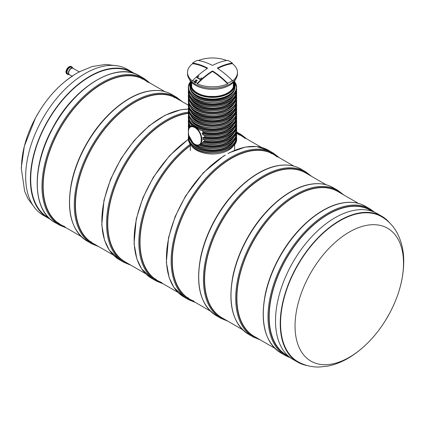 <?xml version="1.0" encoding="UTF-8"?>
<svg xmlns="http://www.w3.org/2000/svg" width="425" height="425" viewBox="0 0 425 425"><rect width="100%" height="100%" fill="white"/><g stroke="black" fill="none" stroke-linecap="round" stroke-linejoin="round"><path stroke-width="0.64" d="M57.752 222.748A83.64 48.291 120 0 0 59.117 223.29M142.359 79.114A83.64 48.291 120 0 0 141.206 78.205M148.006 82.376A83.64 48.291 120 0 0 144.123 79.672A83.64 48.291 120 0 0 102.303 83.815A83.64 48.291 120 0 0 47.664 157.521A83.64 48.291 120 0 0 60.483 224.543A83.64 48.291 120 0 0 64.765 226.552M236.629 133.556A83.64 48.291 -60 0 1 240.991 135.596A83.64 48.291 -60 0 1 244.874 138.3M161.633 282.476A83.64 48.291 -60 0 1 157.351 280.468A83.64 48.291 -60 0 1 143.087 218.737A83.64 48.291 -60 0 1 190.947 145.148M238.069 134.13A83.64 48.291 -60 0 1 239.222 135.038M155.98 279.214A83.64 48.291 -60 0 1 154.62 278.672M145.637 273.705L125.062 261.827A83.64 48.291 -60 0 1 112.243 194.804A83.64 48.291 -60 0 1 166.882 121.098A83.64 48.291 -60 0 1 188.349 113.358M288.368 356.113L286.503 355.034A83.64 48.291 -60 0 1 269.179 316.742A83.64 48.291 -60 0 1 305.692 232.571A83.64 48.291 -60 0 1 370.143 210.163L372.008 211.241M217.674 68.478A69.142 39.918 -60 0 1 232.347 63.649A24.974 14.418 180 0 1 237.463 72.393L237.463 73.753A24.974 14.418 180 0 1 212.489 88.172A24.974 14.418 180 0 1 187.521 73.753L187.521 72.393A24.974 14.418 180 0 1 192.637 63.649A69.142 39.918 60 0 1 207.31 68.478M194.225 82.269L194.225 81.642A24.974 14.418 180 0 1 192.637 80.559A69.806 40.306 -60 0 1 207.405 68.414L207.405 67.979A69.806 40.306 60 0 0 192.637 63.07A24.974 14.418 180 0 1 197.343 60.35A69.806 40.306 60 0 1 212.112 65.259L212.867 65.259A69.806 40.306 -60 0 1 227.635 60.35A24.974 14.418 180 0 1 230.148 61.62A24.974 14.418 180 0 1 232.347 63.07A69.806 40.306 -60 0 0 217.579 67.979L217.579 68.414A69.806 40.306 60 0 1 232.347 80.559A24.974 14.418 180 0 1 230.148 82.009A24.974 14.418 180 0 1 227.635 83.273A69.806 40.306 60 0 0 212.867 71.134L212.112 71.134A69.806 40.306 -60 0 0 197.343 83.273A24.974 14.418 180 0 1 195.463 82.36L195.463 82.987A24.974 14.418 180 0 1 194.225 82.269L196.127 81.207L196.419 81.377M192.637 80.559L192.637 81.138A24.974 14.418 180 0 1 187.521 72.393M232.347 63.07L232.347 63.649M197.343 83.858A69.142 39.918 -60 0 1 212.112 71.676L212.867 71.676A69.142 39.918 60 0 1 227.635 83.858A24.974 14.418 180 0 1 197.343 83.858L197.343 83.273M232.347 80.559L232.347 81.138A24.974 14.418 180 0 0 237.463 72.393M227.635 83.273L227.635 83.858M192.637 63.07L192.637 63.649M198.363 60.504A24.974 14.418 180 0 1 226.621 60.504M194.225 81.642A69.886 41.044 -59.1 0 1 196.127 79.804A66.231 38.239 60 0 1 197.306 80.479A69.886 39.637 119.1 0 0 195.463 82.36M207.405 67.979L207.405 68.414L207.405 67.979M201.779 77.823L201.131 78.482L200.643 78.386L201.774 77.802L201.137 78.503L200.643 78.386M198.98 76.229L198.98 76.229C198.231 76.203 197.96 76.442 198.172 76.946L197.774 76.776L198.172 76.946M199.92 79.289L196.903 77.711L196.791 77.169M197.359 77.408L200.669 79.39L199.856 79.374M200.685 79.433L199.899 79.443M196.127 79.804L196.127 81.207M199.851 79.348L197.003 77.722M196.786 77.148L197.354 77.387M196.679 77.217L196.993 77.701M201.078 78.428L201.678 77.817L200.738 78.359L201.078 78.428M201.684 77.828L200.738 78.37M198.103 77.005L198.098 76.983C197.816 76.399 198.13 76.123 199.038 76.149M198.974 76.208C198.22 76.181 197.954 76.42 198.162 76.925L197.88 76.75M198.528 129.221C196.302 127.298 194.395 126.198 192.801 125.912L192.801 125.912A24.14 13.935 0 0 1 188.349 117.853L188.349 116.763A24.14 13.935 180 0 0 212.489 130.698A24.14 13.935 180 0 0 236.629 116.763L236.629 117.853C237.442 128.823 213.865 135.942 199.017 129.54L198.528 129.221A24.14 13.935 0 0 0 223.577 130.231A24.14 13.935 0 0 0 236.629 117.853M202.146 133.54A24.14 13.935 180 0 0 236.629 120.95L236.486 119.398A24.14 13.935 180 0 1 236.629 120.95L236.629 122.039A24.14 13.935 0 0 1 202.752 134.789L203.118 134.943L202.204 133.073L203.208 132.494L203.251 132.021L202.146 130.576M203.341 138.035L203.341 139.118A24.14 13.935 0 0 0 236.629 126.225L236.486 123.585A24.14 13.935 180 0 1 236.629 125.136A24.14 13.935 180 0 1 203.341 138.035L204.861 136.728L204.738 135.373M236.486 127.787A24.14 13.935 180 0 1 236.629 129.322L236.629 130.411A24.14 13.935 0 0 1 202.146 143.002L204.499 140.702L204.813 139.575M188.477 133.179A8.989 5.19 -120 0 0 194.831 144.192A8.989 5.19 -120 0 0 201.19 140.521L201.19 138.571A8.989 5.19 -120 0 0 194.831 127.564A8.989 5.19 -120 0 0 188.477 131.229L188.381 133.041C188.116 139.347 195.697 147.496 199.729 144.787L202.438 143.214M203.596 139.246L203.341 139.118L203.596 139.246A23.805 13.743 0 0 0 229.442 136.149M235.917 78.747A24.14 13.935 180 0 1 212.489 89.324A24.14 13.935 180 0 1 189.067 78.747M235.083 85.988A22.594 13.042 180 0 1 212.489 99.03A22.594 13.042 180 0 1 189.901 85.988L189.901 84.357A22.594 13.042 0 0 0 196.515 93.58A22.594 13.042 0 0 0 221.138 96.406A22.594 13.042 0 0 0 235.083 84.357L235.083 85.988M233.548 145.685A22.594 13.042 180 0 1 212.489 154.004A22.594 13.042 180 0 1 191.431 145.685M79.507 72.053L73.058 68.329A3.66 2.114 120 0 0 69.897 69.7A3.66 2.114 120 0 0 68.749 73.796A3.66 2.114 120 0 0 69.397 74.672L72.048 76.203M69.785 74.896A3.814 2.205 -60 0 1 69.174 74.72A3.814 2.205 -60 0 1 69.174 70.311A3.814 2.205 -60 0 1 72.988 68.112A3.814 2.205 -60 0 1 73.445 68.552M69.174 74.72L67.809 73.934A3.814 2.205 -60 0 1 67.809 69.525A3.814 2.205 -60 0 1 71.628 67.325L72.988 68.112M193.922 301.118A83.64 48.291 -60 0 1 189.64 299.11A83.64 48.291 -60 0 1 176.816 232.087A83.64 48.291 -60 0 1 231.46 158.382A83.64 48.291 -60 0 1 273.28 154.238A83.64 48.291 -60 0 1 277.164 156.942M270.358 152.772A83.64 48.291 -60 0 1 271.511 153.68M188.27 297.856A83.64 48.291 -60 0 1 186.91 297.314M274.789 348.272L254.214 336.393A83.64 48.291 -60 0 1 241.395 269.37A83.64 48.291 -60 0 1 296.034 195.665A83.64 48.291 -60 0 1 337.854 191.521L358.434 203.4M242.505 329.63L221.924 317.751A83.64 48.291 -60 0 1 209.105 250.729A83.64 48.291 -60 0 1 263.75 177.023A83.64 48.291 -60 0 1 305.57 172.879L326.145 184.758M117.677 65.859L105.713 64.425L92.331 66.486L79.204 71.878L74.572 74.561C60.818 83.348 49.066 95.598 39.323 111.313A76.697 44.28 120 0 0 35.482 117.959A76.697 44.28 120 0 0 21.473 168.061A76.697 44.28 120 0 1 35.482 117.959A76.697 44.28 120 0 1 39.323 111.313L35.482 117.959L24.347 146.179L21.25 168.018L24.639 191.208L28.071 198.9L35.296 208.542M73.116 75.692A76.697 44.28 120 0 0 39.323 111.313A76.697 44.28 120 0 1 73.116 75.692M134.268 73.472A84.208 48.615 120 0 0 132.021 72.032L127.314 69.312A84.208 48.615 120 0 0 43.106 117.932A84.208 48.615 120 0 0 43.106 215.162L47.818 217.882A84.208 48.615 120 0 0 50.187 219.103M132.021 72.032A84.208 48.615 120 0 0 47.818 120.647A84.208 48.615 120 0 0 47.818 217.882M132.712 72.994A83.741 48.349 120 0 0 131.793 72.436A83.741 48.349 120 0 0 48.052 120.785A83.741 48.349 120 0 0 48.052 217.478A83.741 48.349 120 0 0 48.992 217.998M113.348 255.064L92.772 243.185A83.64 48.291 -60 0 1 79.953 176.163A83.64 48.291 -60 0 1 134.592 102.457A83.64 48.291 -60 0 1 176.412 98.313L188.349 105.203M173.49 96.847A83.64 48.291 -60 0 1 174.643 97.755M91.407 241.931A83.64 48.291 -60 0 1 90.042 241.389M298.164 361.861A83.725 48.338 -60 0 1 297.909 265.041A83.725 48.338 -60 0 1 381.884 216.846C388.259 220.692 393.263 225.925 396.913 232.544C401.54 241.182 403.819 250.92 403.75 261.768C403.527 278.917 398.777 296.156 389.497 313.485A76.697 44.28 -60 0 1 385.661 320.131A76.697 44.28 -60 0 1 327.277 364.639A76.697 44.28 -60 0 1 295.046 326.007A76.697 44.28 -60 0 1 349.281 232.077A76.697 44.28 -60 0 1 403.511 263.388A76.697 44.28 -60 0 1 389.497 313.485L385.661 320.131C375.658 336.249 363.582 348.702 349.424 357.489C342.348 361.803 335.091 364.687 327.648 366.148L319.271 367.025C311.716 367.173 304.683 365.452 298.164 361.861M307.307 365.585A84.208 48.615 -60 0 1 297.67 362.132A84.208 48.615 -60 0 1 297.67 264.897A84.208 48.615 -60 0 1 381.873 216.282A84.208 48.615 -60 0 1 389.688 222.902M297.67 362.132L292.958 359.412A84.208 48.615 -60 0 1 292.958 262.183A84.208 48.615 -60 0 1 377.166 213.562L381.873 216.282M59.516 225.133A84.639 48.87 120 0 1 59.511 127.399A84.639 48.87 120 0 1 144.155 78.535L139.442 75.815A84.639 48.87 120 0 0 54.804 124.684A84.639 48.87 120 0 0 54.804 222.418L59.516 225.133L66.544 228.044M147.857 81.828A83.975 48.482 120 0 0 60.318 127.867A83.975 48.482 120 0 0 64.218 226.7M188.381 139.474A84.639 48.87 -60 0 0 137.684 214.131A84.639 48.87 -60 0 0 151.672 278.343L156.379 281.063A84.639 48.87 -60 0 1 141.918 218.694A84.639 48.87 -60 0 1 190.225 144.24M236.555 132.377A84.639 48.87 -60 0 1 241.018 134.459L236.507 131.856M161.086 282.625A83.975 48.482 -60 0 1 141.998 222.514A83.975 48.482 -60 0 1 190.347 145.318M236.624 133.206A83.975 48.482 -60 0 1 244.726 137.753M188.349 109.135A84.639 48.87 -60 0 0 113.114 174.107A84.639 48.87 -60 0 0 119.382 259.702L124.089 262.416A84.639 48.87 -60 0 1 116.365 180.115A84.639 48.87 -60 0 1 188.36 112.152M128.796 263.983A83.975 48.482 -60 0 1 115.743 184.067A83.975 48.482 -60 0 1 188.349 113.071M280.824 352.909L285.536 355.629A84.639 48.87 -60 0 1 285.531 257.895A84.639 48.87 -60 0 1 370.175 209.026L365.463 206.306A84.639 48.87 -60 0 0 280.824 255.175A84.639 48.87 -60 0 0 280.824 352.909C264.924 342.343 259.787 322.548 265.418 293.516C268.568 279.262 274.258 265.359 282.492 251.818C298.127 225.972 321.831 206.513 342.141 203.001C350.992 201.397 358.769 202.497 365.463 206.306M289.064 356.703A83.975 48.482 -60 0 1 286.338 258.358A83.975 48.482 -60 0 1 372.868 211.544M212.112 71.134L212.112 71.676M212.867 71.134L212.867 71.676M189.173 137.121A24.14 13.935 180 0 1 188.349 133.508A24.14 13.935 180 0 1 188.381 132.844L188.349 134.597A24.14 13.935 0 0 0 192.392 142.317M196.504 145.042A24.14 13.935 0 0 0 222.413 147.305A24.14 13.935 0 0 0 236.629 134.597C237.644 146.774 209.307 153.441 195.489 144.606M236.629 134.597L236.486 131.963A24.14 13.935 180 0 1 236.629 133.508A24.14 13.935 180 0 1 223.853 145.807A24.14 13.935 180 0 1 199.049 145.084M236.491 115.276A24.14 13.935 180 0 1 236.629 116.763L236.497 115.265M199.293 129.561A23.805 13.743 0 0 0 229.442 127.776M232.852 125.428A22.142 12.782 180 0 1 203.251 132.021M191.877 125.843A22.477 12.978 180 0 1 190.767 124.004M190.867 126.427A23.805 13.743 180 0 1 188.695 120.233M234.218 124.004A22.477 12.978 180 0 1 203.208 132.494M236.284 120.233A23.805 13.743 180 0 1 202.204 133.073M190.469 126.655A24.14 13.935 180 0 1 188.349 120.95L188.349 122.039A24.14 13.935 0 0 0 189.943 127.017M203.118 134.943A23.805 13.743 0 0 0 229.442 131.963M232.852 129.614A22.142 12.782 180 0 1 204.882 136.6M189.237 127.808A23.805 13.743 180 0 1 188.695 124.419M234.218 128.191A22.477 12.978 180 0 1 204.622 137.02M236.284 124.419A23.805 13.743 180 0 1 203.596 137.615M188.971 128.27A24.14 13.935 180 0 1 188.349 125.136L188.349 126.225A24.14 13.935 0 0 0 188.753 128.764L188.349 126.225M232.852 133.801A22.142 12.782 180 0 1 204.499 140.702M188.684 128.972A23.805 13.743 180 0 1 188.695 128.605M234.218 132.377A22.477 12.978 180 0 1 204.138 141.1M236.284 128.605A23.805 13.743 180 0 1 203.118 141.684M188.413 130.326A24.14 13.935 180 0 1 188.349 129.322L188.349 130.411A24.14 13.935 0 0 0 188.381 131.075L188.477 131.229M236.486 127.776L236.629 129.322A24.14 13.935 180 0 1 202.752 142.077M202.21 143.082A23.805 13.743 0 0 0 229.442 140.335M232.852 137.987A22.142 12.782 180 0 1 201.174 143.953M234.218 136.563A22.477 12.978 180 0 1 200.637 144.261M236.284 132.791A23.805 13.743 180 0 1 224.267 145.185A23.805 13.743 180 0 1 199.67 144.819M196.44 145.021A23.805 13.743 0 0 0 229.442 144.521M232.852 142.173A22.142 12.782 180 0 1 212.489 149.935A22.142 12.782 180 0 1 192.127 142.173M236.284 136.977A23.805 13.743 180 0 1 212.489 151.173A23.805 13.743 180 0 1 188.695 136.977M234.218 140.755A22.477 12.978 180 0 1 212.489 150.402A22.477 12.978 180 0 1 190.767 140.755M236.629 138.784L236.486 136.149A24.14 13.935 180 0 1 236.629 137.695A24.14 13.935 180 0 1 212.489 151.635A24.14 13.935 180 0 1 188.349 137.695L188.349 138.784A24.14 13.935 0 0 0 195.42 148.638A24.14 13.935 0 0 0 221.728 151.661A24.14 13.935 0 0 0 236.629 138.784C237.644 150.96 209.307 157.633 195.489 148.792C190.846 146.046 188.466 142.71 188.349 138.784M195.659 148.777A23.805 13.743 0 0 0 229.442 148.708M233.947 90.073A22.142 12.782 180 0 1 212.489 99.694A22.142 12.782 180 0 1 191.038 90.073M234.967 87.316A22.477 12.978 180 0 1 212.489 100.162A22.477 12.978 180 0 1 190.018 87.316M234.749 82.099A23.938 13.823 180 0 1 212.489 101.007A23.938 13.823 180 0 1 190.23 82.099M195.42 98.51A24.14 13.935 0 0 0 221.728 101.527A24.14 13.935 0 0 0 236.629 88.65C237.687 100.73 209.286 107.461 195.463 98.6C190.83 95.853 188.461 92.538 188.349 88.65A24.14 13.935 0 0 0 195.42 98.51M234.674 81.85A24.14 13.935 180 0 1 236.629 87.348A24.14 13.935 180 0 1 212.489 101.283A24.14 13.935 180 0 1 188.349 87.348A24.14 13.935 180 0 1 190.31 81.85M195.495 98.547A23.938 13.823 0 0 0 195.564 98.589A23.938 13.823 0 0 0 229.489 98.547M232.682 96.348A22.142 12.782 180 0 1 212.489 103.881A22.142 12.782 180 0 1 192.302 96.348M234.133 94.876A22.477 12.978 180 0 1 212.489 104.348A22.477 12.978 180 0 1 190.852 94.876M236.289 91.008A23.805 13.743 180 0 1 212.489 105.118A23.805 13.743 180 0 1 188.695 91.008M195.42 102.584A24.14 13.935 0 0 0 221.728 105.607A24.14 13.935 0 0 0 236.629 92.73C237.644 104.906 209.307 111.573 195.489 102.738C190.846 99.992 188.466 96.656 188.349 92.73A24.14 13.935 0 0 0 195.42 102.584M236.629 92.73L236.497 90.142A24.14 13.935 180 0 1 236.629 91.641A24.14 13.935 180 0 1 212.489 105.581A24.14 13.935 180 0 1 188.349 91.641L188.349 92.73M195.659 102.723A23.805 13.743 0 0 0 229.442 102.653M232.852 100.305A22.142 12.782 180 0 1 212.489 108.072A22.142 12.782 180 0 1 192.127 100.305M234.218 98.887A22.477 12.978 180 0 1 212.489 108.534A22.477 12.978 180 0 1 190.767 98.887M236.284 95.11A23.805 13.743 180 0 1 212.489 109.305A23.805 13.743 180 0 1 188.695 95.11M236.486 94.292A24.14 13.935 180 0 1 236.629 95.832A24.14 13.935 180 0 1 212.489 109.767A24.14 13.935 180 0 1 188.349 95.832L188.349 96.916A24.14 13.935 0 0 0 195.42 106.771A24.14 13.935 0 0 0 221.728 109.793A24.14 13.935 0 0 0 236.629 96.916C237.644 109.092 209.307 115.765 195.489 106.925C190.846 104.178 188.466 100.842 188.349 96.916M195.659 106.909A23.805 13.743 0 0 0 229.442 106.84M232.852 104.492A22.142 12.782 180 0 1 212.489 112.258A22.142 12.782 180 0 1 192.127 104.492M234.218 103.073A22.477 12.978 180 0 1 212.489 112.721A22.477 12.978 180 0 1 190.767 103.073M236.39 98.913A23.938 13.823 180 0 1 212.489 113.565A23.938 13.823 180 0 1 188.594 98.913M236.629 101.214L236.497 98.414A24.14 13.935 180 0 1 236.629 99.907A24.14 13.935 180 0 1 212.489 113.847A24.14 13.935 180 0 1 188.349 99.907A24.14 13.935 180 0 1 188.488 98.425L188.349 101.214A24.14 13.935 0 0 0 195.42 111.068A24.14 13.935 0 0 0 221.728 114.091A24.14 13.935 0 0 0 236.629 101.214C237.687 113.289 209.286 120.02 195.463 111.159C190.83 108.412 188.461 105.097 188.349 101.214M195.495 111.106A23.938 13.823 0 0 0 195.564 111.148A23.938 13.823 0 0 0 229.489 111.106M232.682 108.906A22.142 12.782 180 0 1 212.489 116.445A22.142 12.782 180 0 1 192.302 108.906M234.133 107.435A22.477 12.978 180 0 1 212.489 116.907A22.477 12.978 180 0 1 190.852 107.435M236.289 103.567A23.805 13.743 180 0 1 212.489 117.677A23.805 13.743 180 0 1 188.695 103.567M236.491 102.712A24.14 13.935 180 0 1 236.629 104.205A24.14 13.935 180 0 1 212.489 118.139A24.14 13.935 180 0 1 188.349 104.205L188.349 105.288A24.14 13.935 0 0 0 195.42 115.143A24.14 13.935 0 0 0 221.728 118.166A24.14 13.935 0 0 0 236.629 105.288C237.644 117.465 209.307 124.137 195.489 115.297C190.846 112.551 188.466 109.214 188.349 105.288M195.659 115.281A23.805 13.743 0 0 0 229.442 115.212M232.852 112.869A22.142 12.782 180 0 1 212.489 120.631A22.142 12.782 180 0 1 192.127 112.869M234.218 111.446A22.477 12.978 180 0 1 212.489 121.093A22.477 12.978 180 0 1 190.767 111.446M236.284 107.674A23.805 13.743 180 0 1 212.489 121.863A23.805 13.743 180 0 1 188.695 107.674M236.486 106.85A24.14 13.935 180 0 1 236.629 108.391A24.14 13.935 180 0 1 212.489 122.326A24.14 13.935 180 0 1 188.349 108.391L188.349 109.475A24.14 13.935 0 0 0 195.42 119.335A24.14 13.935 0 0 0 221.728 122.352A24.14 13.935 0 0 0 236.629 109.475C237.644 121.651 209.307 128.323 195.489 119.483C190.846 116.737 188.466 113.401 188.349 109.475M195.659 119.468A23.805 13.743 0 0 0 229.442 119.398M232.852 117.056A22.142 12.782 180 0 1 212.489 124.817A22.142 12.782 180 0 1 192.127 117.056M234.218 115.632A22.477 12.978 180 0 1 212.489 125.279A22.477 12.978 180 0 1 190.767 115.632M236.39 111.478A23.938 13.823 180 0 1 212.489 126.124A23.938 13.823 180 0 1 188.594 111.478M236.629 113.772L236.497 110.978A24.14 13.935 180 0 1 236.629 112.466A24.14 13.935 180 0 1 212.489 126.406A24.14 13.935 180 0 1 188.349 112.466A24.14 13.935 180 0 1 188.488 110.983L188.349 113.772A24.14 13.935 0 0 0 195.42 123.627A24.14 13.935 0 0 0 221.728 126.65A24.14 13.935 0 0 0 236.629 113.772C237.687 125.853 209.286 132.579 195.463 123.718C190.83 120.976 188.461 117.656 188.349 113.772M195.495 123.67A23.938 13.823 0 0 0 195.564 123.707A23.938 13.823 0 0 0 229.489 123.67M232.682 121.47A22.142 12.782 180 0 1 212.489 129.003A22.142 12.782 180 0 1 192.302 121.47M234.133 119.999A22.477 12.978 180 0 1 212.489 129.466A22.477 12.978 180 0 1 190.852 119.999M236.289 116.126A23.805 13.743 180 0 1 212.489 130.236A23.805 13.743 180 0 1 188.695 116.126M199.729 144.787A9.323 5.382 -120 0 0 201.663 140.521L201.663 138.571A9.323 5.382 -120 0 0 197.593 129.189A9.323 5.382 -120 0 0 190.405 126.692L192.312 125.593M201.19 138.571L204.861 136.728M201.19 140.521L203.702 139.342M236.603 118.522L236.603 120.238M188.477 130.958L188.349 130.411M190.405 126.692C189.396 126.905 188.721 128.377 188.381 131.097L188.477 132.908M191.133 81.876A21.702 12.527 0 0 0 197.147 92.942A21.702 12.527 0 0 0 222.535 95.189A21.702 12.527 0 0 0 233.851 81.876M190.719 81.409A22.259 12.851 0 0 0 196.754 93.171A22.259 12.851 0 0 0 223.114 95.375A22.259 12.851 0 0 0 234.26 81.409M233.692 82.052A21.505 12.415 180 0 1 215.533 96.427A21.505 12.415 180 0 1 209.445 96.427A21.505 12.415 180 0 1 197.285 92.916A21.505 12.415 180 0 1 191.292 82.052M69.084 66.821A4.117 2.375 120 0 0 68.17 67.49A4.117 2.375 120 0 0 66.103 71.979M68.579 74.38A4.117 2.375 -60 0 1 67.66 69.44A4.117 2.375 -60 0 1 72.399 67.766M68.675 74.433A4.314 2.492 -60 0 1 67.421 74.285A4.314 2.492 -60 0 1 67.421 69.302A4.314 2.492 -60 0 1 71.735 66.81A4.314 2.492 -60 0 1 72.494 67.825M71.31 66.566A4.314 2.492 120 0 0 68.271 67.442A4.314 2.492 120 0 0 66.996 74.04C66.236 72.755 64.547 72.218 68.175 67.426L71.31 66.566L72.537 67.846M225.42 155.077A84.639 48.87 -60 0 0 170.823 229.712A84.639 48.87 -60 0 0 183.961 296.985L188.668 299.705A84.639 48.87 -60 0 1 188.668 201.971A84.639 48.87 -60 0 1 273.307 153.101L268.6 150.381A84.639 48.87 -60 0 0 227.912 153.659M193.375 301.267A83.975 48.482 -60 0 1 189.47 202.433A83.975 48.482 -60 0 1 277.015 156.395M248.535 334.268L253.247 336.988A84.639 48.87 -60 0 1 253.247 239.254A84.639 48.87 -60 0 1 337.886 190.384L333.173 187.664A84.639 48.87 -60 0 0 248.535 236.534A84.639 48.87 -60 0 0 248.535 334.268C232.634 323.701 227.497 303.907 233.128 274.874C236.279 260.621 241.974 246.718 250.203 233.176C265.837 207.326 289.542 187.871 309.852 184.36C318.702 182.755 326.48 183.855 333.173 187.664M257.948 338.55A83.975 48.482 -60 0 1 254.049 239.716A83.975 48.482 -60 0 1 341.594 193.678M216.245 315.626L220.958 318.346A84.639 48.87 -60 0 1 220.958 220.612A84.639 48.87 -60 0 1 305.596 171.742L300.889 169.023A84.639 48.87 -60 0 0 216.245 217.892A84.639 48.87 -60 0 0 216.245 315.626C200.345 305.06 195.208 285.265 200.839 256.233C203.989 241.979 209.684 228.076 217.913 214.535C233.548 188.684 257.252 169.23 277.562 165.718C286.418 164.114 294.19 165.213 300.889 169.023M225.664 319.908A83.975 48.482 -60 0 1 221.76 221.074A83.975 48.482 -60 0 1 309.304 175.036M87.093 241.06L91.8 243.775A84.639 48.87 -60 0 1 91.8 146.046A84.639 48.87 -60 0 1 176.444 97.176L171.732 94.456A84.639 48.87 -60 0 0 87.093 143.326A84.639 48.87 -60 0 0 87.093 241.06C71.193 230.493 66.056 210.699 71.687 181.666C74.837 167.407 80.527 153.51 88.761 139.968C104.396 114.118 128.1 94.663 148.41 91.152C157.261 89.547 165.038 90.647 171.732 94.456M96.507 245.342A83.975 48.482 -60 0 1 92.608 146.508A83.975 48.482 -60 0 1 180.147 100.47M46.054 216.213L48.774 217.781M60.483 224.543L81.058 236.422M157.351 280.468L177.926 292.347M189.64 299.11L210.216 310.988M129.694 71.342L132.414 72.909M144.123 79.672L164.698 91.55M240.991 135.596L261.566 147.475M273.28 154.238L293.856 166.117M144.155 78.535L150.184 83.172M139.442 75.815C116.381 61.136 74.274 86.695 52.732 127.808C31.317 165.962 32.061 210.423 54.804 222.418M151.672 278.343L141.573 268.738L136.85 258.937L134.066 243.589L136.26 218.949L142.89 197.832L153.34 177.252L169.575 155.651L188.365 139.225M247.053 139.097L241.018 134.459M156.379 281.063L163.413 283.969M119.382 259.702L109.283 250.097L104.561 240.295L101.777 224.947L103.976 200.308L110.606 179.191L121.051 158.61L134.114 140.59L149.117 125.795L165.012 115.287L180.699 109.793L188.349 109.076M124.089 262.416L131.123 265.327M374.792 212.341L370.175 209.026M285.536 355.629L290.711 357.972M190.336 81.77L188.349 87.348L188.349 88.65M234.648 81.77L236.629 87.348L236.629 88.65M236.486 94.281L236.629 96.916M236.497 102.701L236.629 105.288M236.486 106.84L236.629 109.475M188.488 90.142L188.349 91.641M188.498 127.776L188.349 129.322M188.349 134.597L192.998 142.917M236.629 130.411C237.293 140.505 217.117 147.735 202.093 143.124M236.629 126.225C237.235 135.968 218.386 143.188 203.437 139.278M188.498 123.585L188.349 125.136M189.917 127.038L188.349 122.039M236.629 122.039C237.256 131.909 217.924 139.134 202.943 134.969M188.498 119.398L188.349 120.95M192.615 125.858C189.816 123.463 188.397 120.796 188.349 117.853M188.488 115.265L188.349 116.763M188.498 106.84L188.349 108.391M188.488 102.701L188.349 104.205M188.498 94.281L188.349 95.832M188.498 136.149L188.349 137.695M191.68 82.45L191.68 86.498M191.68 86.769L191.68 87.146M233.304 82.45L233.304 86.498M233.304 86.769L233.304 87.146M215.417 96.438L209.445 96.427M235.083 84.357L234.43 81.202M190.554 81.202L189.901 84.357M190.347 144.41L190.347 150.477M234.632 144.41L234.632 150.259M68.717 74.46L66.996 74.04M183.961 296.985L173.862 287.38L169.139 277.578L166.35 262.23L168.55 237.591L175.18 216.474L185.629 195.893L203.41 172.64L224.012 155.693M228.942 152.899L245.273 147.077L256.583 146.556L268.6 150.381M279.342 157.739L273.307 153.101M188.668 299.705L195.702 302.611M343.921 195.022L337.886 190.384M253.247 336.988L260.275 339.894M311.631 176.38L305.596 171.742M220.958 318.346L227.991 321.252M182.474 101.814L176.444 97.176M91.8 243.775L98.834 246.686"/></g></svg>
